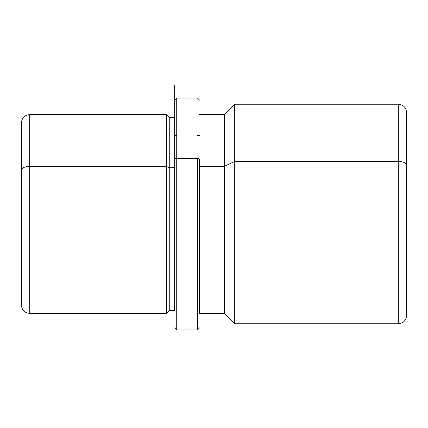 <?xml version="1.0" encoding="UTF-8"?>
<svg xmlns="http://www.w3.org/2000/svg" width="428" height="428" viewBox="0 0 428 428"><rect width="100%" height="100%" fill="white"/><g stroke="black" fill="none" stroke-linecap="round" stroke-linejoin="round"><path stroke-width="0.64" d="M166.369 166.342L169.269 167.733L169.269 310.509L169.269 167.733L166.369 166.342L166.369 114.592L166.369 313.408L166.369 166.342L29.682 166.342L166.369 166.342M21.4 170.312A8.282 3.97 0 0 1 29.682 166.342A8.282 3.97 180 0 0 21.4 170.312L21.4 305.121C21.892 310.156 24.653 312.916 29.682 313.408L29.682 166.342L29.682 313.408L166.369 313.408L169.269 310.509L174.651 310.509L174.651 85.381L174.651 117.491L169.269 117.491L169.269 167.733L174.651 167.733L169.269 167.733L169.269 117.491L166.369 114.592L29.682 114.592L29.682 166.342L29.682 114.592C24.653 115.084 21.892 117.844 21.4 122.879L21.4 292.699M199.501 166.342L224.352 166.342L224.352 313.408L224.352 166.342L199.501 166.342M406.6 292.699L406.6 112.521C406.108 107.492 403.347 104.732 398.318 104.239L398.318 161.377L234.71 161.377L398.318 161.377L398.318 104.239L234.71 104.239L234.71 161.377L234.71 104.239L224.352 114.592L224.352 166.342L234.71 161.377L234.71 323.761L234.71 161.377L224.352 166.342L224.352 114.592L199.501 114.592M398.318 161.377L398.318 323.761L398.318 161.377A8.282 3.97 0 0 1 406.6 165.347A8.282 3.97 180 0 0 398.318 161.377M406.6 165.347L406.6 315.479C406.108 320.508 403.347 323.268 398.318 323.761L234.71 323.761L224.352 313.408L199.501 313.408L199.501 159.393L199.501 313.408M174.651 327.901L176.721 329.972L176.721 158.397L176.721 329.972L197.431 329.972L197.431 158.397A2.07 0.995 0 0 1 199.501 159.393A2.07 0.995 180 0 0 197.431 158.397L197.431 329.972L199.501 327.901M176.721 158.397L197.431 158.397L176.721 158.397L176.721 98.028L176.721 158.397A2.07 0.995 180 0 0 174.651 159.393A2.07 0.995 0 0 1 176.721 158.397M199.501 135.302L197.431 135.302M176.721 135.302L174.651 135.302M174.651 100.099L176.721 98.028L197.431 98.028L199.501 100.099"/></g></svg>

